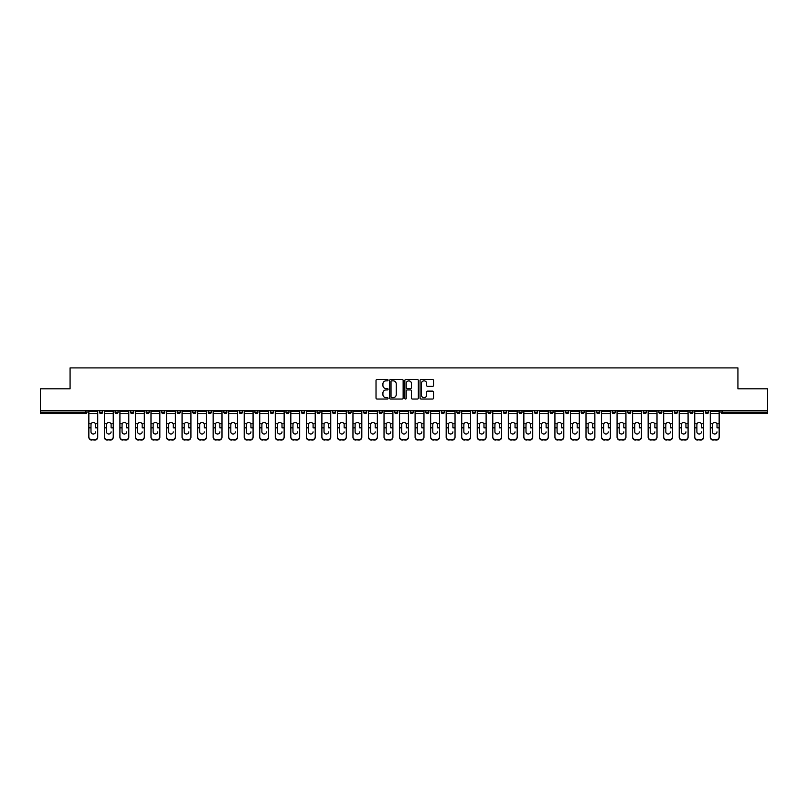 <?xml version="1.0" encoding="UTF-8"?>
<svg xmlns="http://www.w3.org/2000/svg" width="808" height="808" viewBox="0 0 808 808"><rect width="100%" height="100%" fill="white"/><g stroke="black" fill="none" stroke-linecap="round" stroke-linejoin="round"><path stroke-width="1.21" d="M388.062 380.174A0.687 0.687 0 0 0 387.386 379.487L376.993 379.487A0.98 0.98 0 0 0 376.023 380.467L376.023 398.061A0.98 0.98 0 0 0 376.993 399.041L387.386 399.041A0.687 0.687 0 0 0 388.062 398.354A0.687 0.687 0 0 0 387.386 397.667L386.042 397.667A3.131 3.131 0 0 1 382.911 394.536L382.911 393.072A3.131 3.131 0 0 1 386.042 389.941L387.386 389.941A0.687 0.687 0 0 0 388.062 389.264A0.687 0.687 0 0 0 387.386 388.577L386.042 388.577A3.131 3.131 0 0 1 382.911 385.446L382.911 383.982A3.131 3.131 0 0 1 386.042 380.851L387.386 380.851A0.687 0.687 0 0 0 388.062 380.174M432.573 386.375A0.98 0.98 0 0 0 433.543 385.396L433.543 380.467A0.98 0.98 0 0 0 432.573 379.487L421.029 379.487A0.98 0.98 0 0 0 420.059 380.467L420.059 398.061A0.98 0.98 0 0 0 421.029 399.041L432.573 399.041A0.98 0.98 0 0 0 433.543 398.061L433.543 392.092A0.98 0.98 0 0 0 432.573 391.123L427.634 391.123A0.98 0.98 0 0 0 426.654 392.092L426.654 395.051A2.616 2.616 0 0 1 424.038 397.667A2.616 2.616 0 0 1 421.423 395.051L421.423 383.467A2.616 2.616 0 0 1 424.038 380.851A2.616 2.616 0 0 1 426.654 383.467L426.654 385.396A0.98 0.98 0 0 0 427.634 386.375L432.573 386.375M40.4 410.626L40.4 388.81L70.074 388.81L70.074 367.903L737.926 367.903L737.926 388.81L767.6 388.81L767.6 410.626L40.4 410.626L40.4 412.211L85.517 412.211L85.517 410.626M403.142 380.467A0.98 0.98 0 0 0 402.172 379.487L390.628 379.487A0.98 0.98 0 0 0 389.658 380.467L389.658 398.061A0.98 0.98 0 0 0 390.628 399.041L402.172 399.041A0.98 0.98 0 0 0 403.142 398.061L403.142 380.467M405.828 379.487L417.372 379.487A0.98 0.98 0 0 1 418.342 380.467L418.342 398.061A0.98 0.98 0 0 1 417.372 399.041L412.434 399.041A0.98 0.98 0 0 1 411.454 398.061L411.454 390.921A0.98 0.98 0 0 0 410.474 389.941L407.202 389.941A0.98 0.98 0 0 0 406.222 390.921L406.222 398.354A0.687 0.687 0 0 1 405.535 399.041A0.687 0.687 0 0 1 404.859 398.354L404.859 380.467A0.98 0.98 0 0 1 405.828 379.487M87.012 410.626L87.012 412.211A1.495 1.495 0 0 1 85.517 413.706L40.4 413.706L40.4 412.211M767.6 410.626L767.6 413.706L722.483 413.706A1.495 1.495 0 0 1 720.989 412.211L720.989 410.626M99.556 410.626L99.556 412.211L99.556 410.626M85.517 413.706A1.495 1.495 0 0 0 87.012 412.211A1.495 1.495 0 0 1 85.517 413.706L85.517 412.211L87.012 412.211M101.05 413.706A1.495 1.495 0 0 1 99.556 412.211A1.495 1.495 0 0 0 101.05 413.706A1.495 1.495 0 0 0 102.545 412.211L102.545 410.626L102.545 412.211A1.495 1.495 0 0 1 101.05 413.706A1.495 1.495 0 0 1 99.556 412.211L102.545 412.211A1.495 1.495 0 0 1 101.05 413.706M115.09 410.626L115.09 412.211L115.09 410.626M118.079 410.626L118.079 412.211A1.495 1.495 0 0 1 116.584 413.706A1.495 1.495 0 0 1 115.09 412.211A1.495 1.495 0 0 0 116.584 413.706A1.495 1.495 0 0 0 118.079 412.211A1.495 1.495 0 0 1 116.584 413.706A1.495 1.495 0 0 1 115.09 412.211L118.079 412.211M130.623 410.626L130.623 412.211L130.623 410.626M133.613 410.626L133.613 412.211L133.613 410.626M146.167 412.211A1.495 1.495 0 0 0 147.662 413.706A1.495 1.495 0 0 0 149.147 412.211A1.495 1.495 0 0 1 147.662 413.706A1.495 1.495 0 0 0 149.147 412.211L149.147 410.626L149.147 412.211L146.167 412.211A1.495 1.495 0 0 0 147.662 413.706A1.495 1.495 0 0 1 146.167 412.211L146.167 410.626M161.701 410.626L161.701 412.211L161.701 410.626M164.691 410.626L164.691 412.211L164.691 410.626M180.224 410.626L180.224 412.211A1.495 1.495 0 0 1 178.73 413.706A1.495 1.495 0 0 1 177.235 412.211L177.235 410.626M194.263 413.706A1.495 1.495 0 0 0 195.758 412.211L195.758 410.626L195.758 412.211A1.495 1.495 0 0 1 194.263 413.706A1.495 1.495 0 0 1 192.769 412.211L192.769 410.626M208.302 410.626L208.302 412.211L208.302 410.626M211.292 410.626L211.292 412.211A1.495 1.495 0 0 1 209.797 413.706A1.495 1.495 0 0 1 208.302 412.211L211.292 412.211A1.495 1.495 0 0 1 209.797 413.706M226.836 410.626L226.836 412.211A1.495 1.495 0 0 1 225.341 413.706A1.495 1.495 0 0 1 223.846 412.211L223.846 410.626M240.875 413.706A1.495 1.495 0 0 0 242.37 412.211L242.37 410.626L242.37 412.211A1.495 1.495 0 0 1 240.875 413.706A1.495 1.495 0 0 1 239.38 412.211L239.38 410.626M257.904 410.626L257.904 412.211A1.495 1.495 0 0 1 256.409 413.706A1.495 1.495 0 0 1 254.914 412.211L254.914 410.626M270.448 410.626L270.448 412.211L270.448 410.626M273.437 410.626L273.437 412.211A1.495 1.495 0 0 1 271.942 413.706A1.495 1.495 0 0 1 270.448 412.211L273.437 412.211A1.495 1.495 0 0 1 271.942 413.706M288.971 410.626L288.971 412.211L285.992 412.211A1.495 1.495 0 0 0 287.476 413.706A1.495 1.495 0 0 1 285.992 412.211L285.992 410.626M303.02 413.706A1.495 1.495 0 0 0 304.515 412.211L304.515 410.626L304.515 412.211A1.495 1.495 0 0 1 303.02 413.706A1.495 1.495 0 0 1 301.525 412.211L301.525 410.626M320.049 410.626L320.049 412.211A1.495 1.495 0 0 1 318.554 413.706A1.495 1.495 0 0 1 317.059 412.211L317.059 410.626M332.593 410.626L332.593 412.211L332.593 410.626M335.583 410.626L335.583 412.211A1.495 1.495 0 0 1 334.088 413.706A1.495 1.495 0 0 1 332.593 412.211L335.583 412.211A1.495 1.495 0 0 1 334.088 413.706M351.116 410.626L351.116 412.211A1.495 1.495 0 0 1 349.622 413.706A1.495 1.495 0 0 1 348.127 412.211L348.127 410.626M363.671 412.211L366.65 412.211A1.495 1.495 0 0 1 365.155 413.706A1.495 1.495 0 0 0 366.65 412.211L366.65 410.626L366.65 412.211A1.495 1.495 0 0 1 365.155 413.706A1.495 1.495 0 0 1 363.671 412.211L363.671 410.626M382.194 410.626L382.194 412.211A1.495 1.495 0 0 1 380.699 413.706A1.495 1.495 0 0 1 379.204 412.211L379.204 410.626M394.738 410.626L394.738 412.211L394.738 410.626M397.728 410.626L397.728 412.211L397.728 410.626M410.272 410.626L410.272 412.211L410.272 410.626M413.262 410.626L413.262 412.211A1.495 1.495 0 0 1 411.767 413.706A1.495 1.495 0 0 1 410.272 412.211L413.262 412.211A1.495 1.495 0 0 1 411.767 413.706M425.806 410.626L425.806 412.211L425.806 410.626M428.796 410.626L428.796 412.211L428.796 410.626M441.35 410.626L441.35 412.211L441.35 410.626M444.329 410.626L444.329 412.211A1.495 1.495 0 0 1 442.845 413.706A1.495 1.495 0 0 1 441.35 412.211A1.495 1.495 0 0 0 442.845 413.706A1.495 1.495 0 0 0 444.329 412.211A1.495 1.495 0 0 1 442.845 413.706A1.495 1.495 0 0 1 441.35 412.211L444.329 412.211M459.873 410.626L459.873 412.211A1.495 1.495 0 0 1 458.378 413.706A1.495 1.495 0 0 1 456.884 412.211L456.884 410.626M475.407 410.626L475.407 412.211L472.417 412.211A1.495 1.495 0 0 0 473.912 413.706A1.495 1.495 0 0 1 472.417 412.211L472.417 410.626M490.941 410.626L490.941 412.211A1.495 1.495 0 0 1 489.446 413.706A1.495 1.495 0 0 1 487.951 412.211L487.951 410.626M503.485 410.626L503.485 412.211L503.485 410.626M506.475 410.626L506.475 412.211A1.495 1.495 0 0 1 504.98 413.706A1.495 1.495 0 0 1 503.485 412.211A1.495 1.495 0 0 0 504.98 413.706A1.495 1.495 0 0 1 503.485 412.211L506.475 412.211A1.495 1.495 0 0 1 504.98 413.706M522.008 410.626L522.008 412.211A1.495 1.495 0 0 1 520.524 413.706A1.495 1.495 0 0 1 519.029 412.211L519.029 410.626M537.552 410.626L537.552 412.211L534.563 412.211A1.495 1.495 0 0 0 536.058 413.706A1.495 1.495 0 0 1 534.563 412.211L534.563 410.626M553.086 410.626L553.086 412.211A1.495 1.495 0 0 1 551.591 413.706A1.495 1.495 0 0 1 550.096 412.211L550.096 410.626M568.62 410.626L568.62 412.211L565.63 412.211A1.495 1.495 0 0 0 567.125 413.706A1.495 1.495 0 0 1 565.63 412.211L565.63 410.626M584.154 410.626L584.154 412.211A1.495 1.495 0 0 1 582.659 413.706A1.495 1.495 0 0 1 581.164 412.211L581.164 410.626M599.698 410.626L599.698 412.211L596.708 412.211A1.495 1.495 0 0 0 598.203 413.706A1.495 1.495 0 0 1 596.708 412.211L596.708 410.626M615.231 410.626L615.231 412.211A1.495 1.495 0 0 1 613.737 413.706A1.495 1.495 0 0 1 612.242 412.211L612.242 410.626M630.765 410.626L630.765 412.211L627.776 412.211A1.495 1.495 0 0 0 629.27 413.706A1.495 1.495 0 0 1 627.776 412.211L627.776 410.626M646.299 410.626L646.299 412.211L643.309 412.211A1.495 1.495 0 0 0 644.804 413.706A1.495 1.495 0 0 1 643.309 412.211L643.309 410.626M661.833 410.626L661.833 412.211L658.853 412.211A1.495 1.495 0 0 0 660.338 413.706A1.495 1.495 0 0 1 658.853 412.211L658.853 410.626M677.377 410.626L677.377 412.211A1.495 1.495 0 0 1 675.882 413.706A1.495 1.495 0 0 1 674.387 412.211L674.387 410.626M692.91 410.626L692.91 412.211A1.495 1.495 0 0 1 691.416 413.706A1.495 1.495 0 0 1 689.921 412.211L689.921 410.626M708.444 410.626L708.444 412.211A1.495 1.495 0 0 1 706.95 413.706A1.495 1.495 0 0 1 705.455 412.211L705.455 410.626M132.118 413.706A1.495 1.495 0 0 1 130.623 412.211A1.495 1.495 0 0 0 132.118 413.706A1.495 1.495 0 0 0 133.613 412.211A1.495 1.495 0 0 1 132.118 413.706A1.495 1.495 0 0 1 130.623 412.211L133.613 412.211A1.495 1.495 0 0 1 132.118 413.706M163.196 413.706A1.495 1.495 0 0 1 161.701 412.211A1.495 1.495 0 0 0 163.196 413.706A1.495 1.495 0 0 0 164.691 412.211A1.495 1.495 0 0 1 163.196 413.706A1.495 1.495 0 0 1 161.701 412.211L164.691 412.211A1.495 1.495 0 0 1 163.196 413.706M287.476 413.706A1.495 1.495 0 0 0 288.971 412.211A1.495 1.495 0 0 1 287.476 413.706A1.495 1.495 0 0 1 285.992 412.211M396.233 413.706A1.495 1.495 0 0 1 394.738 412.211L397.728 412.211A1.495 1.495 0 0 1 396.233 413.706A1.495 1.495 0 0 0 397.728 412.211A1.495 1.495 0 0 1 396.233 413.706M427.301 413.706A1.495 1.495 0 0 1 425.806 412.211A1.495 1.495 0 0 0 427.301 413.706A1.495 1.495 0 0 0 428.796 412.211A1.495 1.495 0 0 1 427.301 413.706A1.495 1.495 0 0 1 425.806 412.211L428.796 412.211M473.912 413.706A1.495 1.495 0 0 0 475.407 412.211A1.495 1.495 0 0 1 473.912 413.706A1.495 1.495 0 0 1 472.417 412.211M536.058 413.706A1.495 1.495 0 0 0 537.552 412.211A1.495 1.495 0 0 1 536.058 413.706A1.495 1.495 0 0 1 534.563 412.211M568.62 412.211A1.495 1.495 0 0 1 567.125 413.706A1.495 1.495 0 0 0 568.62 412.211A1.495 1.495 0 0 1 567.125 413.706A1.495 1.495 0 0 1 565.63 412.211M598.203 413.706A1.495 1.495 0 0 0 599.698 412.211A1.495 1.495 0 0 1 598.203 413.706A1.495 1.495 0 0 1 596.708 412.211M613.737 413.706A1.495 1.495 0 0 0 615.231 412.211A1.495 1.495 0 0 1 613.737 413.706M629.27 413.706A1.495 1.495 0 0 0 630.765 412.211A1.495 1.495 0 0 1 629.27 413.706A1.495 1.495 0 0 1 627.776 412.211M644.804 413.706A1.495 1.495 0 0 0 646.299 412.211A1.495 1.495 0 0 1 644.804 413.706A1.495 1.495 0 0 1 643.309 412.211M660.338 413.706A1.495 1.495 0 0 0 661.833 412.211A1.495 1.495 0 0 1 660.338 413.706A1.495 1.495 0 0 1 658.853 412.211M706.95 413.706A1.495 1.495 0 0 0 708.444 412.211A1.495 1.495 0 0 1 706.95 413.706M722.483 410.626L722.483 413.706A1.495 1.495 0 0 1 720.989 412.211L767.6 412.211M391.708 380.851A0.687 0.687 0 0 0 391.022 381.538L391.022 396.981A0.687 0.687 0 0 0 391.708 397.667L393.122 397.667A3.131 3.131 0 0 0 396.253 394.536L396.253 383.982A3.131 3.131 0 0 0 393.122 380.851L391.708 380.851M411.454 383.517A2.616 2.616 0 0 0 408.838 380.901A2.616 2.616 0 0 0 406.222 383.517L406.222 387.598A0.98 0.98 0 0 0 407.202 388.577L410.474 388.577A0.98 0.98 0 0 0 411.454 387.598L411.454 383.517M95.576 424.644L95.576 427.826L97.718 427.826L97.718 410.626M88.85 428.25L88.85 437.279L88.85 423.766L91.173 423.766L90.991 424.644L91.173 423.766A2.293 2.192 0 0 1 95.395 423.766L97.718 423.766M93.284 434.027A2.293 2.161 180 0 0 95.576 431.866A2.293 2.161 180 0 1 93.284 434.027A2.293 2.161 180 0 1 90.991 431.866L90.991 424.644M97.718 436.855L97.718 437.279A2.99 2.828 180 0 1 94.728 440.097L94.728 439.683A2.99 2.828 0 0 0 97.718 436.855L97.718 427.826M88.85 436.855A2.99 2.828 0 0 0 91.839 439.683L94.728 440.097M91.839 440.097A2.99 2.828 180 0 1 88.85 437.279M91.839 439.683L94.728 439.683M88.85 423.766L88.85 410.626M111.11 424.644L111.11 427.826L113.251 427.826L113.251 410.626M104.383 428.25L104.383 437.279L104.383 423.766L106.707 423.766L106.525 424.644L106.707 423.766A2.293 2.192 0 0 1 110.928 423.766L113.251 423.766M108.817 434.027A2.293 2.161 180 0 0 111.11 431.866A2.293 2.161 180 0 1 108.817 434.027A2.293 2.161 180 0 1 106.525 431.866L106.525 424.644M126.644 424.644L126.644 427.826L128.785 427.826L128.785 410.626M119.917 428.25L119.917 437.279L119.917 423.766L122.25 423.766L122.058 424.644L122.25 423.766A2.293 2.192 0 0 1 126.462 423.766L128.785 423.766M124.351 434.027A2.293 2.161 180 0 0 126.644 431.866A2.293 2.161 180 0 1 124.351 434.027A2.293 2.161 180 0 1 122.058 431.866L122.058 424.644M142.178 424.644L142.178 427.826L144.319 427.826L144.319 410.626M135.461 428.25L135.461 437.279L135.461 423.766L137.784 423.766L137.602 424.644L137.784 423.766A2.293 2.192 0 0 1 141.996 423.766L144.319 423.766M139.885 434.027A2.293 2.161 180 0 0 142.178 431.866A2.293 2.161 180 0 1 139.885 434.027A2.293 2.161 180 0 1 137.602 431.866L137.602 424.644M157.712 424.644L157.712 427.826L159.853 427.826L159.853 410.626M150.995 428.25L150.995 437.279L150.995 423.766L153.318 423.766L153.136 424.644L153.318 423.766A2.293 2.192 0 0 1 157.53 423.766L159.853 423.766M155.429 434.027A2.293 2.161 180 0 0 157.712 431.866A2.293 2.161 180 0 1 155.429 434.027A2.293 2.161 180 0 1 153.136 431.866L153.136 424.644M173.255 424.644L173.255 427.826L175.397 427.826L175.397 410.626M166.529 428.25L166.529 437.279L166.529 423.766L168.852 423.766L168.67 424.644L168.852 423.766A2.293 2.192 0 0 1 173.074 423.766L175.397 423.766M170.963 434.027A2.293 2.161 180 0 0 173.255 431.866A2.293 2.161 180 0 1 170.963 434.027A2.293 2.161 180 0 1 168.67 431.866L168.67 424.644M113.251 436.855L113.251 437.279A2.99 2.828 180 0 1 110.262 440.097L110.262 439.683A2.99 2.828 0 0 0 113.251 436.855L113.251 427.826M104.383 436.855A2.99 2.828 0 0 0 107.373 439.683L110.262 440.097M107.373 440.097A2.99 2.828 180 0 1 104.383 437.279M107.373 439.683L110.262 439.683M104.383 423.766L104.383 410.626M128.785 436.855L128.785 437.279A2.99 2.828 180 0 1 125.796 440.097L125.796 439.683A2.99 2.828 0 0 0 128.785 436.855L128.785 427.826M119.917 436.855A2.99 2.828 0 0 0 122.907 439.683L125.796 440.097M122.907 440.097A2.99 2.828 180 0 1 119.917 437.279M122.907 439.683L125.796 439.683M119.917 423.766L119.917 410.626M144.319 436.855L144.319 437.279A2.99 2.828 180 0 1 141.329 440.097L141.329 439.683A2.99 2.828 0 0 0 144.319 436.855L144.319 427.826M135.461 436.855A2.99 2.828 0 0 0 138.441 439.683L141.329 440.097M138.441 440.097A2.99 2.828 180 0 1 135.461 437.279M138.441 439.683L141.329 439.683M135.461 423.766L135.461 410.626M159.853 436.855L159.853 437.279A2.99 2.828 180 0 1 156.873 440.097L156.873 439.683A2.99 2.828 0 0 0 159.853 436.855L159.853 427.826M150.995 436.855A2.99 2.828 0 0 0 153.985 439.683L156.873 440.097M153.985 440.097A2.99 2.828 180 0 1 150.995 437.279M153.985 439.683L156.873 439.683M150.995 423.766L150.995 410.626M175.397 436.855L175.397 437.279A2.99 2.828 180 0 1 172.407 440.097L172.407 439.683A2.99 2.828 0 0 0 175.397 436.855L175.397 427.826M166.529 436.855A2.99 2.828 0 0 0 169.518 439.683L172.407 440.097M169.518 440.097A2.99 2.828 180 0 1 166.529 437.279M169.518 439.683L172.407 439.683M166.529 423.766L166.529 410.626M188.789 424.644L188.789 427.826L190.93 427.826L190.93 410.626M182.063 428.25L182.063 437.279L182.063 423.766L184.386 423.766L184.204 424.644L184.386 423.766A2.293 2.192 0 0 1 188.607 423.766L190.93 423.766M186.496 434.027A2.293 2.161 180 0 0 188.789 431.866A2.293 2.161 180 0 1 186.496 434.027A2.293 2.161 180 0 1 184.204 431.866L184.204 424.644M190.93 436.855L190.93 437.279A2.99 2.828 180 0 1 187.941 440.097L187.941 439.683A2.99 2.828 0 0 0 190.93 436.855L190.93 427.826M182.063 436.855A2.99 2.828 0 0 0 185.052 439.683L187.941 440.097M185.052 440.097A2.99 2.828 180 0 1 182.063 437.279M185.052 439.683L187.941 439.683M182.063 423.766L182.063 410.626M204.323 424.644L204.323 427.826L206.464 427.826L206.464 410.626M197.607 428.25L197.607 437.279L197.607 423.766L199.929 423.766L199.738 424.644L199.929 423.766A2.293 2.192 0 0 1 204.141 423.766L206.464 423.766M202.03 434.027A2.293 2.161 180 0 0 204.323 431.866A2.293 2.161 180 0 1 202.03 434.027A2.293 2.161 180 0 1 199.738 431.866L199.738 424.644M206.464 436.855L206.464 437.279A2.99 2.828 180 0 1 203.475 440.097L203.475 439.683A2.99 2.828 0 0 0 206.464 436.855L206.464 427.826M197.607 436.855A2.99 2.828 0 0 0 200.586 439.683L203.475 440.097M200.586 440.097A2.99 2.828 180 0 1 197.607 437.279M200.586 439.683L203.475 439.683M197.607 423.766L197.607 410.626M219.857 424.644L219.857 427.826L221.998 427.826L221.998 410.626M213.14 428.25L213.14 437.279L213.14 423.766L215.463 423.766L215.281 424.644L215.463 423.766A2.293 2.192 0 0 1 219.675 423.766L221.998 423.766M217.564 434.027A2.293 2.161 180 0 0 219.857 431.866A2.293 2.161 180 0 1 217.564 434.027A2.293 2.161 180 0 1 215.281 431.866L215.281 424.644M221.998 436.855L221.998 437.279A2.99 2.828 180 0 1 219.008 440.097L219.008 439.683A2.99 2.828 0 0 0 221.998 436.855L221.998 427.826M213.14 436.855A2.99 2.828 0 0 0 216.13 439.683L219.008 440.097M216.13 440.097A2.99 2.828 180 0 1 213.14 437.279M216.13 439.683L219.008 439.683M213.14 423.766L213.14 410.626M235.391 424.644L235.391 427.826L237.532 427.826L237.532 410.626M228.674 428.25L228.674 437.279L228.674 423.766L230.997 423.766L230.815 424.644L230.997 423.766A2.293 2.192 0 0 1 235.209 423.766L237.532 423.766M233.108 434.027A2.293 2.161 180 0 0 235.391 431.866A2.293 2.161 180 0 1 233.108 434.027A2.293 2.161 180 0 1 230.815 431.866L230.815 424.644M237.532 436.855L237.532 437.279A2.99 2.828 180 0 1 234.552 440.097L234.552 439.683A2.99 2.828 0 0 0 237.532 436.855L237.532 427.826M228.674 436.855A2.99 2.828 0 0 0 231.664 439.683L234.552 440.097M231.664 440.097A2.99 2.828 180 0 1 228.674 437.279M231.664 439.683L234.552 439.683M228.674 423.766L228.674 410.626M250.934 424.644L250.934 427.826L253.076 427.826L253.076 410.626M244.208 428.25L244.208 437.279L244.208 423.766L246.531 423.766L246.349 424.644L246.531 423.766A2.293 2.192 0 0 1 250.753 423.766L253.076 423.766M248.642 434.027A2.293 2.161 180 0 0 250.934 431.866A2.293 2.161 180 0 1 248.642 434.027A2.293 2.161 180 0 1 246.349 431.866L246.349 424.644M253.076 436.855L253.076 437.279A2.99 2.828 180 0 1 250.086 440.097L250.086 439.683A2.99 2.828 0 0 0 253.076 436.855L253.076 427.826M244.208 436.855A2.99 2.828 0 0 0 247.197 439.683L250.086 440.097M247.197 440.097A2.99 2.828 180 0 1 244.208 437.279M247.197 439.683L250.086 439.683M244.208 423.766L244.208 410.626M266.468 424.644L266.468 427.826L268.609 427.826L268.609 410.626M259.742 428.25L259.742 437.279L259.742 423.766L262.065 423.766L261.883 424.644L262.065 423.766A2.293 2.192 0 0 1 266.286 423.766L268.609 423.766M264.176 434.027A2.293 2.161 180 0 0 266.468 431.866A2.293 2.161 180 0 1 264.176 434.027A2.293 2.161 180 0 1 261.883 431.866L261.883 424.644M268.609 436.855L268.609 437.279A2.99 2.828 180 0 1 265.62 440.097L265.62 439.683A2.99 2.828 0 0 0 268.609 436.855L268.609 427.826M259.742 436.855A2.99 2.828 0 0 0 262.731 439.683L265.62 440.097M262.731 440.097A2.99 2.828 180 0 1 259.742 437.279M262.731 439.683L265.62 439.683M259.742 423.766L259.742 410.626M282.002 424.644L282.002 427.826L284.143 427.826L284.143 410.626M275.286 428.25L275.286 437.279L275.286 423.766L277.609 423.766L277.427 424.644L277.609 423.766A2.293 2.192 0 0 1 281.82 423.766L284.143 423.766M279.709 434.027A2.293 2.161 180 0 0 282.002 431.866A2.293 2.161 180 0 1 279.709 434.027A2.293 2.161 180 0 1 277.427 431.866L277.427 424.644M284.143 436.855L284.143 437.279A2.99 2.828 180 0 1 281.154 440.097L281.154 439.683A2.99 2.828 0 0 0 284.143 436.855L284.143 427.826M275.286 436.855A2.99 2.828 0 0 0 278.265 439.683L281.154 440.097M278.265 440.097A2.99 2.828 180 0 1 275.286 437.279M278.265 439.683L281.154 439.683M275.286 423.766L275.286 410.626M297.536 424.644L297.536 427.826L299.677 427.826L299.677 410.626M290.819 428.25L290.819 437.279L290.819 423.766L293.142 423.766L292.961 424.644L293.142 423.766A2.293 2.192 0 0 1 297.354 423.766L299.677 423.766M295.253 434.027A2.293 2.161 180 0 0 297.536 431.866A2.293 2.161 180 0 1 295.253 434.027A2.293 2.161 180 0 1 292.961 431.866L292.961 424.644M299.677 436.855L299.677 437.279A2.99 2.828 180 0 1 296.698 440.097L296.698 439.683A2.99 2.828 0 0 0 299.677 436.855L299.677 427.826M290.819 436.855A2.99 2.828 0 0 0 293.809 439.683L296.698 440.097M293.809 440.097A2.99 2.828 180 0 1 290.819 437.279M293.809 439.683L296.698 439.683M290.819 423.766L290.819 410.626M313.08 424.644L313.08 427.826L315.221 427.826L315.221 410.626M306.353 428.25L306.353 437.279L306.353 423.766L308.676 423.766L308.494 424.644L308.676 423.766A2.293 2.192 0 0 1 312.888 423.766L315.221 423.766M310.787 434.027A2.293 2.161 180 0 0 313.08 431.866A2.293 2.161 180 0 1 310.787 434.027A2.293 2.161 180 0 1 308.494 431.866L308.494 424.644M315.221 436.855L315.221 437.279A2.99 2.828 180 0 1 312.231 440.097L312.231 439.683A2.99 2.828 0 0 0 315.221 436.855L315.221 427.826M306.353 436.855A2.99 2.828 0 0 0 309.343 439.683L312.231 440.097M309.343 440.097A2.99 2.828 180 0 1 306.353 437.279M309.343 439.683L312.231 439.683M306.353 423.766L306.353 410.626M328.614 424.644L328.614 427.826L330.755 427.826L330.755 410.626M321.887 428.25L321.887 437.279L321.887 423.766L324.21 423.766L324.028 424.644L324.21 423.766A2.293 2.192 0 0 1 328.432 423.766L330.755 423.766M326.321 434.027A2.293 2.161 180 0 0 328.614 431.866A2.293 2.161 180 0 1 326.321 434.027A2.293 2.161 180 0 1 324.028 431.866L324.028 424.644M330.755 436.855L330.755 437.279A2.99 2.828 180 0 1 327.765 440.097L327.765 439.683A2.99 2.828 0 0 0 330.755 436.855L330.755 427.826M321.887 436.855A2.99 2.828 0 0 0 324.877 439.683L327.765 440.097M324.877 440.097A2.99 2.828 180 0 1 321.887 437.279M324.877 439.683L327.765 439.683M321.887 423.766L321.887 410.626M344.147 424.644L344.147 427.826L346.289 427.826L346.289 410.626M337.421 428.25L337.421 437.279L337.421 423.766L339.744 423.766L339.562 424.644L339.744 423.766A2.293 2.192 0 0 1 343.966 423.766L346.289 423.766M341.855 434.027A2.293 2.161 180 0 0 344.147 431.866A2.293 2.161 180 0 1 341.855 434.027A2.293 2.161 180 0 1 339.562 431.866L339.562 424.644M346.289 436.855L346.289 437.279A2.99 2.828 180 0 1 343.299 440.097L343.299 439.683A2.99 2.828 0 0 0 346.289 436.855L346.289 427.826M337.421 436.855A2.99 2.828 0 0 0 340.41 439.683L343.299 440.097M340.41 440.097A2.99 2.828 180 0 1 337.421 437.279M340.41 439.683L343.299 439.683M337.421 423.766L337.421 410.626M359.681 424.644L359.681 427.826L361.822 427.826L361.822 410.626M352.965 428.25L352.965 437.279L352.965 423.766L355.288 423.766L355.106 424.644L355.288 423.766A2.293 2.192 0 0 1 359.499 423.766L361.822 423.766M357.389 434.027A2.293 2.161 180 0 0 359.681 431.866A2.293 2.161 180 0 1 357.389 434.027A2.293 2.161 180 0 1 355.106 431.866L355.106 424.644M361.822 436.855L361.822 437.279A2.99 2.828 180 0 1 358.833 440.097L358.833 439.683A2.99 2.828 0 0 0 361.822 436.855L361.822 427.826M352.965 436.855A2.99 2.828 0 0 0 355.944 439.683L358.833 440.097M355.944 440.097A2.99 2.828 180 0 1 352.965 437.279M355.944 439.683L358.833 439.683M352.965 423.766L352.965 410.626M375.215 424.644L375.215 427.826L377.356 427.826L377.356 410.626M368.499 428.25L368.499 437.279L368.499 423.766L370.821 423.766L370.64 424.644L370.821 423.766A2.293 2.192 0 0 1 375.033 423.766L377.356 423.766M372.932 434.027A2.293 2.161 180 0 0 375.215 431.866A2.293 2.161 180 0 1 372.932 434.027A2.293 2.161 180 0 1 370.64 431.866L370.64 424.644M377.356 436.855L377.356 437.279A2.99 2.828 180 0 1 374.377 440.097L374.377 439.683A2.99 2.828 0 0 0 377.356 436.855L377.356 427.826M368.499 436.855A2.99 2.828 0 0 0 371.488 439.683L374.377 440.097M371.488 440.097A2.99 2.828 180 0 1 368.499 437.279M371.488 439.683L374.377 439.683M368.499 423.766L368.499 410.626M390.759 424.644L390.759 427.826L392.9 427.826L392.9 410.626M384.032 428.25L384.032 437.279L384.032 423.766L386.355 423.766L386.174 424.644L386.355 423.766A2.293 2.192 0 0 1 390.567 423.766L392.9 423.766M388.466 434.027A2.293 2.161 180 0 0 390.759 431.866A2.293 2.161 180 0 1 388.466 434.027A2.293 2.161 180 0 1 386.174 431.866L386.174 424.644M392.9 436.855L392.9 437.279A2.99 2.828 180 0 1 389.911 440.097L389.911 439.683A2.99 2.828 0 0 0 392.9 436.855L392.9 427.826M384.032 436.855A2.99 2.828 0 0 0 387.022 439.683L389.911 440.097M387.022 440.097A2.99 2.828 180 0 1 384.032 437.279M387.022 439.683L389.911 439.683M384.032 423.766L384.032 410.626M406.293 424.644L406.293 427.826L408.434 427.826L408.434 410.626M399.566 428.25L399.566 437.279L399.566 423.766L401.889 423.766L401.707 424.644L401.889 423.766A2.293 2.192 0 0 1 406.111 423.766L408.434 423.766M404 434.027A2.293 2.161 180 0 0 406.293 431.866A2.293 2.161 180 0 1 404 434.027A2.293 2.161 180 0 1 401.707 431.866L401.707 424.644M408.434 436.855L408.434 437.279A2.99 2.828 180 0 1 405.444 440.097L405.444 439.683A2.99 2.828 0 0 0 408.434 436.855L408.434 427.826M399.566 436.855A2.99 2.828 0 0 0 402.556 439.683L405.444 440.097M402.556 440.097A2.99 2.828 180 0 1 399.566 437.279M402.556 439.683L405.444 439.683M399.566 423.766L399.566 410.626M421.826 424.644L421.826 427.826L423.968 427.826L423.968 410.626M415.1 428.25L415.1 437.279L415.1 423.766L417.433 423.766L417.241 424.644L417.433 423.766A2.293 2.192 0 0 1 421.645 423.766L423.968 423.766M419.534 434.027A2.293 2.161 180 0 0 421.826 431.866A2.293 2.161 180 0 1 419.534 434.027A2.293 2.161 180 0 1 417.241 431.866L417.241 424.644M423.968 436.855L423.968 437.279A2.99 2.828 180 0 1 420.978 440.097L420.978 439.683A2.99 2.828 0 0 0 423.968 436.855L423.968 427.826M415.1 436.855A2.99 2.828 0 0 0 418.089 439.683L420.978 440.097M418.089 440.097A2.99 2.828 180 0 1 415.1 437.279M418.089 439.683L420.978 439.683M415.1 423.766L415.1 410.626M437.36 424.644L437.36 427.826L439.501 427.826L439.501 410.626M430.644 428.25L430.644 437.279L430.644 423.766L432.967 423.766L432.785 424.644L432.967 423.766A2.293 2.192 0 0 1 437.179 423.766L439.501 423.766M435.068 434.027A2.293 2.161 180 0 0 437.36 431.866A2.293 2.161 180 0 1 435.068 434.027A2.293 2.161 180 0 1 432.785 431.866L432.785 424.644M439.501 436.855L439.501 437.279A2.99 2.828 180 0 1 436.512 440.097L436.512 439.683A2.99 2.828 0 0 0 439.501 436.855L439.501 427.826M430.644 436.855A2.99 2.828 0 0 0 433.623 439.683L436.512 440.097M433.623 440.097A2.99 2.828 180 0 1 430.644 437.279M433.623 439.683L436.512 439.683M430.644 423.766L430.644 410.626M452.894 424.644L452.894 427.826L455.035 427.826L455.035 410.626M446.178 428.25L446.178 437.279L446.178 423.766L448.501 423.766L448.319 424.644L448.501 423.766A2.293 2.192 0 0 1 452.712 423.766L455.035 423.766M450.611 434.027A2.293 2.161 180 0 0 452.894 431.866A2.293 2.161 180 0 1 450.611 434.027A2.293 2.161 180 0 1 448.319 431.866L448.319 424.644M455.035 436.855L455.035 437.279A2.99 2.828 180 0 1 452.056 440.097L452.056 439.683A2.99 2.828 0 0 0 455.035 436.855L455.035 427.826M446.178 436.855A2.99 2.828 0 0 0 449.167 439.683L452.056 440.097M449.167 440.097A2.99 2.828 180 0 1 446.178 437.279M449.167 439.683L452.056 439.683M446.178 423.766L446.178 410.626M468.438 424.644L468.438 427.826L470.579 427.826L470.579 410.626M461.711 428.25L461.711 437.279L461.711 423.766L464.034 423.766L463.853 424.644L464.034 423.766A2.293 2.192 0 0 1 468.256 423.766L470.579 423.766M466.145 434.027A2.293 2.161 180 0 0 468.438 431.866A2.293 2.161 180 0 1 466.145 434.027A2.293 2.161 180 0 1 463.853 431.866L463.853 424.644M470.579 436.855L470.579 437.279A2.99 2.828 180 0 1 467.59 440.097L467.59 439.683A2.99 2.828 0 0 0 470.579 436.855L470.579 427.826M461.711 436.855A2.99 2.828 0 0 0 464.701 439.683L467.59 440.097M464.701 440.097A2.99 2.828 180 0 1 461.711 437.279M464.701 439.683L467.59 439.683M461.711 423.766L461.711 410.626M483.972 424.644L483.972 427.826L486.113 427.826L486.113 410.626M477.245 428.25L477.245 437.279L477.245 423.766L479.568 423.766L479.386 424.644L479.568 423.766A2.293 2.192 0 0 1 483.79 423.766L486.113 423.766M481.679 434.027A2.293 2.161 180 0 0 483.972 431.866A2.293 2.161 180 0 1 481.679 434.027A2.293 2.161 180 0 1 479.386 431.866L479.386 424.644M486.113 436.855L486.113 437.279A2.99 2.828 180 0 1 483.123 440.097L483.123 439.683A2.99 2.828 0 0 0 486.113 436.855L486.113 427.826M477.245 436.855A2.99 2.828 0 0 0 480.235 439.683L483.123 440.097M480.235 440.097A2.99 2.828 180 0 1 477.245 437.279M480.235 439.683L483.123 439.683M477.245 423.766L477.245 410.626M499.506 424.644L499.506 427.826L501.647 427.826L501.647 410.626M492.779 428.25L492.779 437.279L492.779 423.766L495.112 423.766L494.92 424.644L495.112 423.766A2.293 2.192 0 0 1 499.324 423.766L501.647 423.766M497.213 434.027A2.293 2.161 180 0 0 499.506 431.866A2.293 2.161 180 0 1 497.213 434.027A2.293 2.161 180 0 1 494.92 431.866L494.92 424.644M501.647 436.855L501.647 437.279A2.99 2.828 180 0 1 498.657 440.097L498.657 439.683A2.99 2.828 0 0 0 501.647 436.855L501.647 427.826M492.779 436.855A2.99 2.828 0 0 0 495.769 439.683L498.657 440.097M495.769 440.097A2.99 2.828 180 0 1 492.779 437.279M495.769 439.683L498.657 439.683M492.779 423.766L492.779 410.626M515.039 424.644L515.039 427.826L517.181 427.826L517.181 410.626M508.323 428.25L508.323 437.279L508.323 423.766L510.646 423.766L510.464 424.644L510.646 423.766A2.293 2.192 0 0 1 514.858 423.766L517.181 423.766M512.747 434.027A2.293 2.161 180 0 0 515.039 431.866A2.293 2.161 180 0 1 512.747 434.027A2.293 2.161 180 0 1 510.464 431.866L510.464 424.644M517.181 436.855L517.181 437.279A2.99 2.828 180 0 1 514.191 440.097L514.191 439.683A2.99 2.828 0 0 0 517.181 436.855L517.181 427.826M508.323 436.855A2.99 2.828 0 0 0 511.302 439.683L514.191 440.097M511.302 440.097A2.99 2.828 180 0 1 508.323 437.279M511.302 439.683L514.191 439.683M508.323 423.766L508.323 410.626M530.573 424.644L530.573 427.826L532.714 427.826L532.714 410.626M523.857 428.25L523.857 437.279L523.857 423.766L526.18 423.766L525.998 424.644L526.18 423.766A2.293 2.192 0 0 1 530.391 423.766L532.714 423.766M528.291 434.027A2.293 2.161 180 0 0 530.573 431.866A2.293 2.161 180 0 1 528.291 434.027A2.293 2.161 180 0 1 525.998 431.866L525.998 424.644M532.714 436.855L532.714 437.279A2.99 2.828 180 0 1 529.735 440.097L529.735 439.683A2.99 2.828 0 0 0 532.714 436.855L532.714 427.826M523.857 436.855A2.99 2.828 0 0 0 526.846 439.683L529.735 440.097M526.846 440.097A2.99 2.828 180 0 1 523.857 437.279M526.846 439.683L529.735 439.683M523.857 423.766L523.857 410.626M546.117 424.644L546.117 427.826L548.258 427.826L548.258 410.626M539.39 428.25L539.39 437.279L539.39 423.766L541.714 423.766L541.532 424.644L541.714 423.766A2.293 2.192 0 0 1 545.935 423.766L548.258 423.766M543.824 434.027A2.293 2.161 180 0 0 546.117 431.866A2.293 2.161 180 0 1 543.824 434.027A2.293 2.161 180 0 1 541.532 431.866L541.532 424.644M548.258 436.855L548.258 437.279A2.99 2.828 180 0 1 545.269 440.097L545.269 439.683A2.99 2.828 0 0 0 548.258 436.855L548.258 427.826M539.39 436.855A2.99 2.828 0 0 0 542.38 439.683L545.269 440.097M542.38 440.097A2.99 2.828 180 0 1 539.39 437.279M542.38 439.683L545.269 439.683M539.39 423.766L539.39 410.626M561.651 424.644L561.651 427.826L563.792 427.826L563.792 410.626M554.924 428.25L554.924 437.279L554.924 423.766L557.247 423.766L557.065 424.644L557.247 423.766A2.293 2.192 0 0 1 561.469 423.766L563.792 423.766M559.358 434.027A2.293 2.161 180 0 0 561.651 431.866A2.293 2.161 180 0 1 559.358 434.027A2.293 2.161 180 0 1 557.065 431.866L557.065 424.644M563.792 436.855L563.792 437.279A2.99 2.828 180 0 1 560.803 440.097L560.803 439.683A2.99 2.828 0 0 0 563.792 436.855L563.792 427.826M554.924 436.855A2.99 2.828 0 0 0 557.914 439.683L560.803 440.097M557.914 440.097A2.99 2.828 180 0 1 554.924 437.279M557.914 439.683L560.803 439.683M554.924 423.766L554.924 410.626M577.185 424.644L577.185 427.826L579.326 427.826L579.326 410.626M570.468 428.25L570.468 437.279L570.468 423.766L572.791 423.766L572.609 424.644L572.791 423.766A2.293 2.192 0 0 1 577.003 423.766L579.326 423.766M574.892 434.027A2.293 2.161 180 0 0 577.185 431.866A2.293 2.161 180 0 1 574.892 434.027A2.293 2.161 180 0 1 572.609 431.866L572.609 424.644M579.326 436.855L579.326 437.279A2.99 2.828 180 0 1 576.336 440.097L576.336 439.683A2.99 2.828 0 0 0 579.326 436.855L579.326 427.826M570.468 436.855A2.99 2.828 0 0 0 573.448 439.683L576.336 440.097M573.448 440.097A2.99 2.828 180 0 1 570.468 437.279M573.448 439.683L576.336 439.683M570.468 423.766L570.468 410.626M592.719 424.644L592.719 427.826L594.86 427.826L594.86 410.626M586.002 428.25L586.002 437.279L586.002 423.766L588.325 423.766L588.143 424.644L588.325 423.766A2.293 2.192 0 0 1 592.537 423.766L594.86 423.766M590.436 434.027A2.293 2.161 180 0 0 592.719 431.866A2.293 2.161 180 0 1 590.436 434.027A2.293 2.161 180 0 1 588.143 431.866L588.143 424.644M594.86 436.855L594.86 437.279A2.99 2.828 180 0 1 591.87 440.097L591.87 439.683A2.99 2.828 0 0 0 594.86 436.855L594.86 427.826M586.002 436.855A2.99 2.828 0 0 0 588.992 439.683L591.87 440.097M588.992 440.097A2.99 2.828 180 0 1 586.002 437.279M588.992 439.683L591.87 439.683M586.002 423.766L586.002 410.626M608.262 424.644L608.262 427.826L610.394 427.826L610.394 410.626M601.536 428.25L601.536 437.279L601.536 423.766L603.859 423.766L603.677 424.644L603.859 423.766A2.293 2.192 0 0 1 608.07 423.766L610.394 423.766M605.97 434.027A2.293 2.161 180 0 0 608.262 431.866A2.293 2.161 180 0 1 605.97 434.027A2.293 2.161 180 0 1 603.677 431.866L603.677 424.644M610.394 436.855L610.394 437.279A2.99 2.828 180 0 1 607.414 440.097L607.414 439.683A2.99 2.828 0 0 0 610.394 436.855L610.394 427.826M601.536 436.855A2.99 2.828 0 0 0 604.525 439.683L607.414 440.097M604.525 440.097A2.99 2.828 180 0 1 601.536 437.279M604.525 439.683L607.414 439.683M601.536 423.766L601.536 410.626M623.796 424.644L623.796 427.826L625.937 427.826L625.937 410.626M617.07 428.25L617.07 437.279L617.07 423.766L619.393 423.766L619.211 424.644L619.393 423.766A2.293 2.192 0 0 1 623.614 423.766L625.937 423.766M621.504 434.027A2.293 2.161 180 0 0 623.796 431.866A2.293 2.161 180 0 1 621.504 434.027A2.293 2.161 180 0 1 619.211 431.866L619.211 424.644M625.937 436.855L625.937 437.279A2.99 2.828 180 0 1 622.948 440.097L622.948 439.683A2.99 2.828 0 0 0 625.937 436.855L625.937 427.826M617.07 436.855A2.99 2.828 0 0 0 620.059 439.683L622.948 440.097M620.059 440.097A2.99 2.828 180 0 1 617.07 437.279M620.059 439.683L622.948 439.683M617.07 423.766L617.07 410.626M639.33 424.644L639.33 427.826L641.471 427.826L641.471 410.626M632.603 428.25L632.603 437.279L632.603 423.766L634.926 423.766L634.745 424.644L634.926 423.766A2.293 2.192 0 0 1 639.148 423.766L641.471 423.766M637.037 434.027A2.293 2.161 180 0 0 639.33 431.866A2.293 2.161 180 0 1 637.037 434.027A2.293 2.161 180 0 1 634.745 431.866L634.745 424.644M641.471 436.855L641.471 437.279A2.99 2.828 180 0 1 638.482 440.097L638.482 439.683A2.99 2.828 0 0 0 641.471 436.855L641.471 427.826M632.603 436.855A2.99 2.828 0 0 0 635.593 439.683L638.482 440.097M635.593 440.097A2.99 2.828 180 0 1 632.603 437.279M635.593 439.683L638.482 439.683M632.603 423.766L632.603 410.626M654.864 424.644L654.864 427.826L657.005 427.826L657.005 410.626M648.147 428.25L648.147 437.279L648.147 423.766L650.47 423.766L650.288 424.644L650.47 423.766A2.293 2.192 0 0 1 654.682 423.766L657.005 423.766M652.571 434.027A2.293 2.161 180 0 0 654.864 431.866A2.293 2.161 180 0 1 652.571 434.027A2.293 2.161 180 0 1 650.288 431.866L650.288 424.644M657.005 436.855L657.005 437.279A2.99 2.828 180 0 1 654.015 440.097L654.015 439.683A2.99 2.828 0 0 0 657.005 436.855L657.005 427.826M648.147 436.855A2.99 2.828 0 0 0 651.127 439.683L654.015 440.097M651.127 440.097A2.99 2.828 180 0 1 648.147 437.279M651.127 439.683L654.015 439.683M648.147 423.766L648.147 410.626M670.398 424.644L670.398 427.826L672.539 427.826L672.539 410.626M663.681 428.25L663.681 437.279L663.681 423.766L666.004 423.766L665.822 424.644L666.004 423.766A2.293 2.192 0 0 1 670.216 423.766L672.539 423.766M668.115 434.027A2.293 2.161 180 0 0 670.398 431.866A2.293 2.161 180 0 1 668.115 434.027A2.293 2.161 180 0 1 665.822 431.866L665.822 424.644M672.539 436.855L672.539 437.279A2.99 2.828 180 0 1 669.559 440.097L669.559 439.683A2.99 2.828 0 0 0 672.539 436.855L672.539 427.826M663.681 436.855A2.99 2.828 0 0 0 666.671 439.683L669.559 440.097M666.671 440.097A2.99 2.828 180 0 1 663.681 437.279M666.671 439.683L669.559 439.683M663.681 423.766L663.681 410.626M685.942 424.644L685.942 427.826L688.083 427.826L688.083 410.626M679.215 428.25L679.215 437.279L679.215 423.766L681.538 423.766L681.356 424.644L681.538 423.766A2.293 2.192 0 0 1 685.75 423.766L688.083 423.766M683.649 434.027A2.293 2.161 180 0 0 685.942 431.866A2.293 2.161 180 0 1 683.649 434.027A2.293 2.161 180 0 1 681.356 431.866L681.356 424.644M688.083 436.855L688.083 437.279A2.99 2.828 180 0 1 685.093 440.097L685.093 439.683A2.99 2.828 0 0 0 688.083 436.855L688.083 427.826M679.215 436.855A2.99 2.828 0 0 0 682.205 439.683L685.093 440.097M682.205 440.097A2.99 2.828 180 0 1 679.215 437.279M682.205 439.683L685.093 439.683M679.215 423.766L679.215 410.626M701.475 424.644L701.475 427.826L703.616 427.826L703.616 410.626M694.749 428.25L694.749 437.279L694.749 423.766L697.072 423.766L696.89 424.644L697.072 423.766A2.293 2.192 0 0 1 701.293 423.766L703.616 423.766M699.183 434.027A2.293 2.161 180 0 0 701.475 431.866A2.293 2.161 180 0 1 699.183 434.027A2.293 2.161 180 0 1 696.89 431.866L696.89 424.644M703.616 436.855L703.616 437.279A2.99 2.828 180 0 1 700.627 440.097L700.627 439.683A2.99 2.828 0 0 0 703.616 436.855L703.616 427.826M694.749 436.855A2.99 2.828 0 0 0 697.738 439.683L700.627 440.097M697.738 440.097A2.99 2.828 180 0 1 694.749 437.279M697.738 439.683L700.627 439.683M694.749 423.766L694.749 410.626M717.009 424.644L717.009 427.826L719.15 427.826L719.15 410.626M710.283 428.25L710.283 437.279L710.283 423.766L712.606 423.766L712.424 424.644L712.606 423.766A2.293 2.192 0 0 1 716.827 423.766L719.15 423.766M714.716 434.027A2.293 2.161 180 0 0 717.009 431.866A2.293 2.161 180 0 1 714.716 434.027A2.293 2.161 180 0 1 712.424 431.866L712.424 424.644M719.15 436.855L719.15 437.279A2.99 2.828 180 0 1 716.161 440.097L716.161 439.683A2.99 2.828 0 0 0 719.15 436.855L719.15 427.826M710.283 436.855A2.99 2.828 0 0 0 713.272 439.683L716.161 440.097M713.272 440.097A2.99 2.828 180 0 1 710.283 437.279M713.272 439.683L716.161 439.683M710.283 423.766L710.283 410.626M178.73 413.706A1.495 1.495 0 0 0 180.224 412.211L177.235 412.211M195.758 412.211L192.769 412.211M225.341 413.706A1.495 1.495 0 0 0 226.836 412.211L223.846 412.211M242.37 412.211L239.38 412.211M256.409 413.706A1.495 1.495 0 0 0 257.904 412.211L254.914 412.211M304.515 412.211L301.525 412.211M318.554 413.706A1.495 1.495 0 0 0 320.049 412.211L317.059 412.211M349.622 413.706A1.495 1.495 0 0 0 351.116 412.211L348.127 412.211M380.699 413.706A1.495 1.495 0 0 0 382.194 412.211L379.204 412.211M458.378 413.706A1.495 1.495 0 0 0 459.873 412.211L456.884 412.211M489.446 413.706A1.495 1.495 0 0 0 490.941 412.211L487.951 412.211M520.524 413.706A1.495 1.495 0 0 0 522.008 412.211L519.029 412.211M551.591 413.706A1.495 1.495 0 0 0 553.086 412.211L550.096 412.211M582.659 413.706A1.495 1.495 0 0 0 584.154 412.211L581.164 412.211M615.231 412.211L612.242 412.211M675.882 413.706A1.495 1.495 0 0 0 677.377 412.211L674.387 412.211M691.416 413.706A1.495 1.495 0 0 0 692.91 412.211L689.921 412.211M708.444 412.211L705.455 412.211M722.483 413.706A1.495 1.495 0 0 1 720.989 412.211M88.85 427.826L90.991 427.826M88.85 413.706L97.718 413.706M88.85 411.444L97.718 411.444M104.383 427.826L106.525 427.826M104.383 413.706L113.251 413.706M104.383 411.444L113.251 411.444M119.917 427.826L122.058 427.826M119.917 413.706L128.785 413.706M119.917 411.444L128.785 411.444M135.461 427.826L137.602 427.826M135.461 413.706L144.319 413.706M135.461 411.444L144.319 411.444M150.995 427.826L153.136 427.826M150.995 413.706L159.853 413.706M150.995 411.444L159.853 411.444M166.529 427.826L168.67 427.826M166.529 413.706L175.397 413.706M166.529 411.444L175.397 411.444M182.063 427.826L184.204 427.826M182.063 413.706L190.93 413.706M182.063 411.444L190.93 411.444M197.607 427.826L199.738 427.826M197.607 413.706L206.464 413.706M197.607 411.444L206.464 411.444M213.14 427.826L215.281 427.826M213.14 413.706L221.998 413.706M213.14 411.444L221.998 411.444M228.674 427.826L230.815 427.826M228.674 413.706L237.532 413.706M228.674 411.444L237.532 411.444M244.208 427.826L246.349 427.826M244.208 413.706L253.076 413.706M244.208 411.444L253.076 411.444M259.742 427.826L261.883 427.826M259.742 413.706L268.609 413.706M259.742 411.444L268.609 411.444M275.286 427.826L277.427 427.826M275.286 413.706L284.143 413.706M275.286 411.444L284.143 411.444M290.819 427.826L292.961 427.826M290.819 413.706L299.677 413.706M290.819 411.444L299.677 411.444M306.353 427.826L308.494 427.826M306.353 413.706L315.221 413.706M306.353 411.444L315.221 411.444M321.887 427.826L324.028 427.826M321.887 413.706L330.755 413.706M321.887 411.444L330.755 411.444M337.421 427.826L339.562 427.826M337.421 413.706L346.289 413.706M337.421 411.444L346.289 411.444M352.965 427.826L355.106 427.826M352.965 413.706L361.822 413.706M352.965 411.444L361.822 411.444M368.499 427.826L370.64 427.826M368.499 413.706L377.356 413.706M368.499 411.444L377.356 411.444M384.032 427.826L386.174 427.826M384.032 413.706L392.9 413.706M384.032 411.444L392.9 411.444M399.566 427.826L401.707 427.826M399.566 413.706L408.434 413.706M399.566 411.444L408.434 411.444M415.1 427.826L417.241 427.826M415.1 413.706L423.968 413.706M415.1 411.444L423.968 411.444M430.644 427.826L432.785 427.826M430.644 413.706L439.501 413.706M430.644 411.444L439.501 411.444M446.178 427.826L448.319 427.826M446.178 413.706L455.035 413.706M446.178 411.444L455.035 411.444M461.711 427.826L463.853 427.826M461.711 413.706L470.579 413.706M461.711 411.444L470.579 411.444M477.245 427.826L479.386 427.826M477.245 413.706L486.113 413.706M477.245 411.444L486.113 411.444M492.779 427.826L494.92 427.826M492.779 413.706L501.647 413.706M492.779 411.444L501.647 411.444M508.323 427.826L510.464 427.826M508.323 413.706L517.181 413.706M508.323 411.444L517.181 411.444M523.857 427.826L525.998 427.826M523.857 413.706L532.714 413.706M523.857 411.444L532.714 411.444M539.39 427.826L541.532 427.826M539.39 413.706L548.258 413.706M539.39 411.444L548.258 411.444M554.924 427.826L557.065 427.826M554.924 413.706L563.792 413.706M554.924 411.444L563.792 411.444M570.468 427.826L572.609 427.826M570.468 413.706L579.326 413.706M570.468 411.444L579.326 411.444M586.002 427.826L588.143 427.826M586.002 413.706L594.86 413.706M586.002 411.444L594.86 411.444M601.536 427.826L603.677 427.826M601.536 413.706L610.394 413.706M601.536 411.444L610.394 411.444M617.07 427.826L619.211 427.826M617.07 413.706L625.937 413.706M617.07 411.444L625.937 411.444M632.603 427.826L634.745 427.826M632.603 413.706L641.471 413.706M632.603 411.444L641.471 411.444M648.147 427.826L650.288 427.826M648.147 413.706L657.005 413.706M648.147 411.444L657.005 411.444M663.681 427.826L665.822 427.826M663.681 413.706L672.539 413.706M663.681 411.444L672.539 411.444M679.215 427.826L681.356 427.826M679.215 413.706L688.083 413.706M679.215 411.444L688.083 411.444M694.749 427.826L696.89 427.826M694.749 413.706L703.616 413.706M694.749 411.444L703.616 411.444M710.283 427.826L712.424 427.826M710.283 413.706L719.15 413.706M710.283 411.444L719.15 411.444"/></g></svg>
